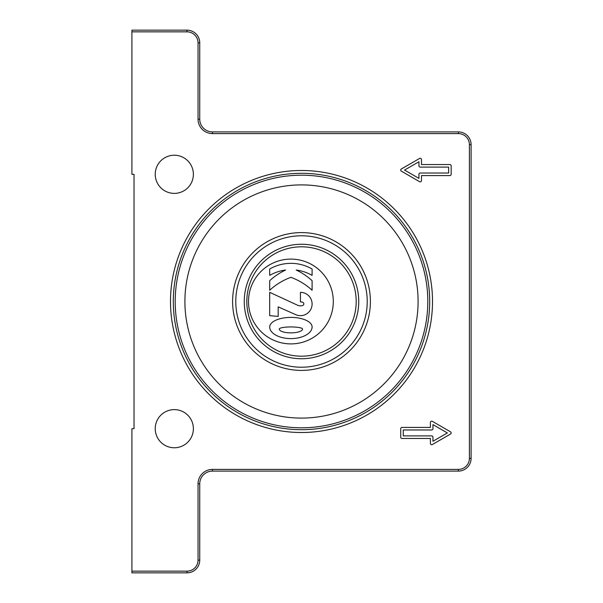 <?xml version="1.0" encoding="UTF-8"?>
<svg xmlns="http://www.w3.org/2000/svg" width="603" height="603" viewBox="0 0 603 603"><rect width="100%" height="100%" fill="white"/><g stroke="black" fill="none" stroke-linecap="round" stroke-linejoin="round"><path stroke-width="0.9" d="M248.504 301.5A42.398 42.398 0 0 1 290.902 259.102A42.398 42.398 0 0 1 333.301 301.5A42.398 42.398 0 0 1 290.902 343.898A42.398 42.398 0 0 1 248.504 301.5M356.192 301.5A54.692 54.692 0 0 0 301.5 246.808A54.692 54.692 0 0 0 246.808 301.5A54.692 54.692 0 0 0 301.5 356.192A54.692 54.692 0 0 0 356.192 301.5M244.26 301.5A57.24 57.24 0 0 1 301.5 244.26A57.24 57.24 0 0 1 358.74 301.5A57.24 57.24 0 0 1 301.5 358.74A57.24 57.24 0 0 1 244.26 301.5M367.219 301.5A65.719 65.719 0 0 1 301.5 367.219A65.719 65.719 0 0 1 235.781 301.5A65.719 65.719 0 0 1 301.5 235.781A65.719 65.719 0 0 1 367.219 301.5M193.382 174.305A19.077 19.077 0 0 1 174.305 193.382A19.077 19.077 0 0 1 155.227 174.305A19.077 19.077 0 0 1 174.305 155.227A19.077 19.077 0 0 1 193.382 174.305M193.382 428.695A19.077 19.077 0 0 1 174.305 447.773A19.077 19.077 0 0 1 155.227 428.695A19.077 19.077 0 0 1 174.305 409.618A19.077 19.077 0 0 1 193.382 428.695M432.509 301.5A131.009 131.009 0 0 1 301.5 432.509A131.009 131.009 0 0 1 170.491 301.5A131.009 131.009 0 0 1 301.5 170.491A131.009 131.009 0 0 1 432.509 301.5M301.5 429.69A128.19 128.19 0 0 1 173.31 301.5A128.19 128.19 0 0 1 301.5 173.31A128.19 128.19 0 0 1 429.69 301.5A128.19 128.19 0 0 1 301.5 429.69M301.5 184.902A116.598 116.598 0 0 1 418.098 301.5A116.598 116.598 0 0 1 301.5 418.098A116.598 116.598 0 0 1 184.902 301.5A116.598 116.598 0 0 1 301.5 184.902M301.5 370.4A68.9 68.9 0 0 1 232.6 301.5A68.9 68.9 0 0 1 301.5 232.6A68.9 68.9 0 0 1 370.4 301.5A68.9 68.9 0 0 1 301.5 370.4M458.378 131.906L212.467 131.906A12.716 12.716 0 0 1 199.744 119.183L199.744 42.873A12.723 12.723 0 0 0 187.028 30.15L131.906 30.15L131.906 31.846L187.028 31.846A11.027 11.027 0 0 1 198.048 42.873L198.048 119.183A14.419 14.419 0 0 0 212.467 133.602L458.378 133.602A11.027 11.027 0 0 1 469.398 144.63L469.398 458.37A11.027 11.027 0 0 1 458.378 469.398L212.467 469.398A14.412 14.412 0 0 0 198.048 483.817L198.048 560.127A11.027 11.027 0 0 1 187.028 571.154L131.906 571.154L131.906 572.85L187.028 572.85A12.723 12.723 0 0 0 199.744 560.127L199.744 483.817A12.716 12.716 0 0 1 212.467 471.094L458.378 471.094A12.716 12.716 0 0 0 471.094 458.37L471.094 144.63A12.723 12.723 0 0 0 458.378 131.906L458.378 133.602M448.624 167.099L420.216 167.099A1.274 1.274 0 0 1 418.942 165.825L418.942 161.755L404.545 170.061L418.942 178.375L418.942 174.305A1.274 1.274 0 0 1 420.216 173.031L448.624 173.031L448.624 167.099M451.165 174.305A1.274 1.274 0 0 1 449.898 175.579L421.489 175.579L421.489 180.583A1.274 1.274 0 0 1 419.582 181.684L401.364 171.169A1.274 1.274 0 0 1 401.364 168.961L419.582 158.446A1.274 1.274 0 0 1 421.489 159.546L421.489 164.551L449.898 164.551A1.274 1.274 0 0 1 451.165 165.825L451.165 174.305M403.271 429.969L403.271 435.901L431.68 435.901A1.274 1.274 0 0 1 432.954 437.175L432.954 441.245L447.351 432.939L432.954 424.625L432.954 428.695A1.274 1.274 0 0 1 431.68 429.969L403.271 429.969M400.731 428.695A1.274 1.274 0 0 1 401.997 427.421L430.406 427.421L430.406 422.417A1.274 1.274 0 0 1 432.313 421.316L450.531 431.831A1.274 1.274 0 0 1 450.531 434.039L432.313 444.554A1.274 1.274 0 0 1 430.406 443.454L430.406 438.449L401.997 438.449A1.274 1.274 0 0 1 400.731 437.175L400.731 428.695M131.906 31.846L131.906 174.305L134.024 174.305L134.024 428.695L131.906 428.695L131.906 571.154M312.098 326.939A21.195 11.661 180 0 1 290.902 338.6A21.195 11.661 180 0 1 269.699 326.939A21.195 9.542 180 0 1 290.902 317.397A21.195 9.542 180 0 1 312.098 326.939M279.242 329.057A11.661 2.118 180 0 1 290.902 326.939A11.661 2.118 180 0 1 302.563 329.057A11.661 3.814 180 0 1 290.902 332.871A11.661 3.814 180 0 1 279.242 329.057M269.699 292.342L297.596 305.231A6.784 6.784 0 0 0 302.698 305.465A1.696 1.696 0 0 0 302.698 302.269A6.784 6.784 0 0 0 300.437 301.877L300.437 292.342A11.661 11.661 0 0 1 311.849 306.422A11.661 11.661 0 0 1 295.704 314.653L278.179 306.859L278.179 316.402L269.699 315.663L269.699 292.342M312.098 269.021L312.098 275.383A42.398 42.398 0 0 0 296.201 270.031A63.594 63.594 0 0 1 312.098 280.681L312.098 290.224A63.601 63.601 0 0 0 290.902 277.335A63.601 63.601 0 0 0 269.699 290.224L269.699 280.681A63.594 63.594 0 0 1 285.603 270.031A42.398 42.398 0 0 0 269.699 275.383L269.699 269.021A42.398 42.398 0 0 1 312.098 269.021M301.5 427.798A126.298 126.298 0 0 1 175.202 301.5A126.298 126.298 0 0 1 301.5 175.202A126.298 126.298 0 0 1 427.798 301.5A126.298 126.298 0 0 1 301.5 427.798M469.398 144.63L471.094 144.63M469.398 458.37L471.094 458.37M212.467 131.906L212.467 133.602M458.378 469.398L458.378 471.094M199.744 119.183L198.048 119.183M212.467 469.398L212.467 471.094M199.744 42.873L198.048 42.873M198.048 483.817L199.744 483.817M187.028 30.15L187.028 31.846M198.048 560.127L199.744 560.127M187.028 571.154L187.028 572.85"/></g></svg>
